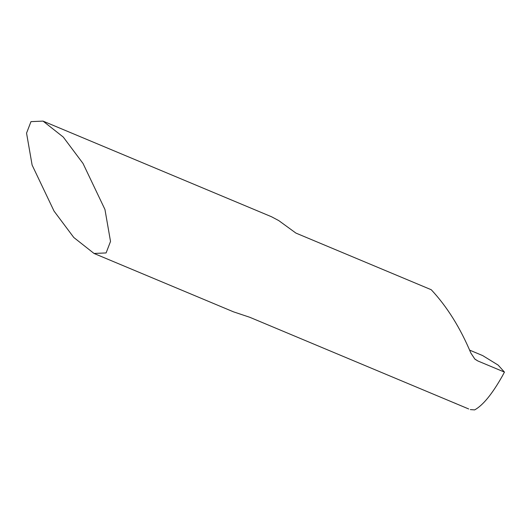 <?xml version="1.0" encoding="UTF-8"?>
<svg xmlns="http://www.w3.org/2000/svg" width="531" height="531" viewBox="0 0 531 531"><rect width="100%" height="100%" fill="white"/><g stroke="black" fill="none" stroke-linecap="round" stroke-linejoin="round"><path stroke-width="0.8" d="M475.132 359.308L477.867 360.974L474.794 359.009L470.858 353.042C460.198 327.673 446.996 306.573 431.245 289.734L295.906 233.082L278.768 220.604L271.514 216.748L43.038 121.108L30.977 121.632L26.55 133.128L32.119 165.081L54.056 211.119L73.782 237.483L94.033 253.46L106.1 252.935L110.521 241.439L104.952 209.48L83.015 163.448L63.289 137.084L43.038 121.108M94.033 253.46L233.521 311.85L249.802 317.292L468.667 408.95M470.307 409.593L474.674 409.892C483.024 405.259 492.277 393.916 502.439 375.875L504.45 372.098L477.867 360.974M456.295 403.733L454.49 402.976M469.656 350.141L482.679 355.591L498.124 365.082L504.45 372.098M455.837 403.58L468.667 408.956"/></g></svg>
